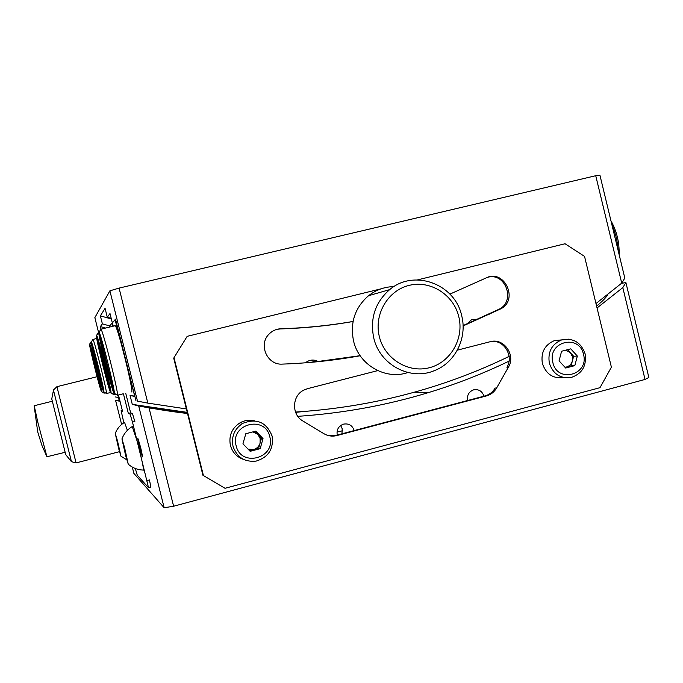 <?xml version="1.0" encoding="UTF-8"?>
<svg xmlns="http://www.w3.org/2000/svg" width="683" height="683" viewBox="0 0 683 683"><rect width="100%" height="100%" fill="white"/><g stroke="black" fill="none" stroke-linecap="round" stroke-linejoin="round"><path stroke-width="1.02" d="M342.465 430.777L336.984 432.1M187.338 412.788L145.949 407.17C146.486 407.358 166.976 411.175 186.655 413.394L187.518 413.488M341.961 433.807L342.209 428.753L340.638 425.518M141.637 454.835L142.286 454.733M119.312 400.964L115.555 400.255L119.363 401.194L117.852 395.141M115.555 400.255L121.617 424.433M132.297 467.078L133.877 473.379L164.159 507.751L138.692 405.941L149.039 407.913L173.619 506.231L164.159 507.751M138.692 405.941L132.289 404.37L130.069 395.5L134.884 396.456L130.624 395.577L134.696 396.114L115.077 319.712L115.726 319.892M132.289 404.37L187.236 412.378M295.628 412.353L303.653 411.507M622.811 287.611L625.893 282.557L648.85 377.468L645.034 379.449L622.811 287.611L597.044 307.956M483.957 396.183C482.189 391.12 478.749 389.003 473.643 389.831C468.845 391.675 466.839 395.235 467.616 400.52M354.212 430.563C352.368 425.381 348.791 423.238 343.464 424.143C338.512 426.064 336.429 429.701 337.223 435.062M173.619 506.231L645.034 379.449M149.039 407.913L187.535 413.574M297.805 416.34C343.148 413.241 386.809 405.292 428.779 392.494C457.166 383.82 484.435 373.114 510.568 360.393M596.592 306.112C602.321 301.425 606.086 297.532 607.887 294.441M621.462 283.36L625.893 282.557M140.783 448.125C137.283 435.523 136.865 435.216 139.537 447.194C143.02 459.787 143.439 460.094 140.783 448.125M109.886 290.821L119.081 288.098L147.835 403.115L137.488 401.143L109.886 290.821L94.852 317.638L98.557 332.399M595.738 175.719L599.939 175.249L624.808 278.075L621.726 283.138L595.738 175.719L119.081 288.098M147.835 403.115L186.374 408.929M295.517 412.071C344.061 408.938 390.65 400.229 435.267 385.955C461.307 377.605 486.364 367.531 510.457 355.732M595.977 303.568L621.726 283.138M137.488 401.143L142.03 402.031M478.271 319.089L471.501 319.746L467.018 323.964M318.338 361.657C314.393 359.437 310.509 359.523 306.667 361.922L305.566 362.801M112.422 322.854L115.547 319.183L135.985 400.853M111.192 318.321L107.291 317.202L109.997 313.531L112.328 322.828M111.363 319.004L100.367 315.845L105.071 308.332L107.291 317.202M100.367 315.845L102.373 323.862L100.367 326.568L105.617 328.053M109.613 325.893L102.373 323.862M100.367 326.568L101.016 329.163M115.547 396.968L118.449 397.532L115.547 396.968M106.377 393.442L103.671 391.948C101.998 389.199 91.112 345.794 91.198 342.217L103.671 391.948M91.198 342.217L92.794 339.647M103.918 391.974C104.379 389.737 92.76 343.404 91.385 341.987L103.918 391.974L106.497 393.519C107.146 391.436 94.399 340.586 92.939 339.417L91.385 341.987M96.73 338.495L92.939 339.417M106.497 393.519L110.526 392.512M104.012 393.084L101.443 391.649C99.897 389.045 89.516 347.638 89.558 344.275L101.443 391.649M89.558 344.275L91.078 341.833M101.665 391.683C102.057 389.541 91.01 345.47 89.729 344.07L101.665 391.683L104.132 393.152L104.047 392.17M91.368 341.935L89.729 344.07M104.132 393.152L105.225 392.879M109.69 326.944L109.502 326.022L111.91 323.298L112.644 326.235M111.91 323.298L112.575 323.486M113.233 326.09L112.396 322.752L115.077 319.712M99.001 332.288L96.619 335.387C98.335 336.83 111.747 390.386 111.03 392.913L96.619 335.387M111.03 392.913L114.001 394.689L113.899 393.152M98.813 333.253L98.403 332.433M114.001 394.689L115.615 394.279M96.371 335.695C96.158 339.989 108.606 389.669 110.697 392.87L96.371 335.695L98.215 332.741M113.83 394.586L110.697 392.87M131.546 391.905C134.466 394.193 117.741 326.44 115.196 325.706L114.915 325.774M114.351 393.348L99.052 332.305C100.939 333.748 115.205 390.693 114.351 393.348L117.493 395.235C118.629 392.776 102.971 330.265 100.947 329.18L106.548 327.831M117.493 395.235L123.025 393.843M98.779 332.655C98.489 337.3 111.671 389.882 113.976 393.297L98.779 332.655L100.743 329.522M117.305 395.124L113.976 393.297M100.947 329.18L99.052 332.305M610.952 220.797C616.766 231.213 619.49 242.439 619.105 254.486M611.934 224.852C615.545 232.946 617.603 241.441 618.106 250.354M360.129 355.681L312.968 362.178M360.18 355.758C334.713 360.376 308.75 363.16 282.31 364.107C267.42 365.328 258.157 344.881 268.846 334.303C272.175 330.811 276.231 328.958 281.012 328.736C305.463 327.994 329.488 325.56 353.077 321.445M449.918 294.108L485.707 278.126C504.25 268.018 519.422 300.366 500.272 309.075L463.083 325.945M276.897 329.36L280.269 328.924C304.977 328.173 329.24 325.689 353.068 321.488M488.166 277.153C506.094 272.619 515.75 301.809 498.838 309.322L463.065 325.603M173.713 358.148L187.176 336.335L173.713 358.148L202.919 475.257L225.031 488.294L599.99 387.679L611.396 367.172L584.546 256.398L565.054 243.754L417.509 279.902M174.105 358.054L203.423 475.564M381.054 288.832L187.176 336.335M457.32 350.166L490.223 341.705C503.678 337.573 516.058 355.023 508.391 367.223L506.931 367.283C513.778 356.278 504.395 340.143 491.828 341.38M508.391 367.223L496.584 388.046C494.227 392.051 490.872 394.672 486.518 395.909L336.446 435.669C332.006 436.642 327.823 435.976 323.887 433.679L302.859 420.984C291.436 414.701 291.906 395.935 303.619 390.198L307.521 388.661L377.733 370.621M496.584 388.046L495.158 388.038C492.81 392.033 489.463 394.646 485.126 395.875L336.002 435.387L329.121 435.745M393.937 286.595C384.512 286.809 376.051 289.848 368.555 295.713C354.904 307.657 349.909 322.743 353.555 340.979C358.908 364.995 385.588 380.311 407.922 372.525M373.738 337.94C369.853 318.457 375.172 302.347 389.694 289.609C414.026 268.735 455.109 283.983 461.708 315.768C467.462 337.769 455.356 362.494 434.729 370.502C410.543 381.148 379.671 364.867 373.738 337.94M458.78 316.622C453.589 294.697 430.452 279.996 409.185 285.366C387.842 290.403 373.729 314.496 379.347 336.642C384.649 358.865 408.238 373.396 429.394 367.727C450.635 362.383 464.295 338.469 458.78 316.622M71.467 461.682L76.095 462.937L56.92 386.672L53.445 390.01M51.763 398.957L65.756 454.682L71.467 461.717L53.436 390.019M65.081 452.308L46.922 456.756L37.804 422.214L34.21 405.745M132.434 413.531L134.85 421.505L132.493 422.103L130.086 414.129L132.434 413.531L130.641 412.874L128.353 413.454L123.461 393.929M130.086 414.129L128.353 413.454M135.311 468.495L137.3 475.274L148.518 487.722L132.493 422.103M122.3 410.363L121.113 410.662L123.845 422.803M118.449 394.996L122.513 411.2L121.113 410.662M130.641 412.874L125.757 393.357M147.127 480.559L149.475 479.936L150.849 487.107L148.518 487.722M118.68 448.654L120.942 456.184L117.519 440.945L115.265 433.474L118.68 448.654M120.097 452.342L116.119 437.359L120.097 452.342M117.971 443.31L117.467 443.438M127.379 430.333L124.554 422.367M128.302 464.227C132.596 467.94 137.599 469.878 143.302 470.066C144.472 471.68 140.903 454.989 137.018 440.791L132.246 426.551M125.681 455.749L128.259 464.201L124.511 447.288L121.941 438.913L125.681 455.749M127.337 459.941L122.872 443.224L127.337 459.941M124.963 449.798L124.34 449.952M248.031 449.107L253.692 449.508C256.919 448.535 259.045 446.426 260.078 443.19L260.146 438.529L257.918 434.482L252.889 431.887M243.028 443.557L243.233 444.146M243.703 459.48C236.839 457.115 232.399 452.402 230.393 445.333C228.626 435.609 231.879 428.079 240.16 422.734C244.787 420.241 249.636 419.61 254.708 420.839M254.904 431.357L261.478 438.179L263.023 438.58L260.197 448.663L250.157 451.309L242.943 443.848L245.795 433.739L255.835 431.118L263.023 438.58M261.478 438.179L258.669 448.193L249.491 450.618M245.718 434.021L246.179 433.645M258.669 448.193L260.197 448.663M564.926 367.206L566.583 366.959C569.52 366.071 571.449 364.082 572.371 361.008L572.414 356.569L570.348 352.684L565.746 350.157M563.936 377.579C553.256 378.937 546.067 374.241 542.387 363.493C540.688 352.548 544.65 344.941 554.272 340.655L561.81 339.878M567.582 349.679L573.626 356.253L571.116 365.764L565.063 367.36M559.061 360.837L561.597 351.241L570.74 348.851L577.34 356.039L574.813 365.618L565.678 368.035L559.061 360.837M573.626 356.253L577.34 356.039M571.116 365.764L574.813 365.618M316.331 361.862L309.715 360.47M476.35 319.951L472.277 319.405M281.012 328.736L280.269 328.924M500.272 309.075L498.838 309.322M336.932 435.549L336.002 435.387M486.518 395.909L485.126 395.875M269.802 436.796C265.252 414.786 229.889 423.921 236.113 445.64C240.8 467.753 276.06 458.353 269.802 436.796M240.16 422.734L242.909 423.289C256.774 418.005 266.498 422.239 272.082 435.993C273.815 448.902 268.504 457.26 256.142 461.102C244.565 462.289 236.847 457.328 233.005 446.23C231.204 436.36 234.508 428.711 242.909 423.289C256.757 417.996 266.472 422.222 272.047 435.985M583.513 354.417C579.235 333.398 547.04 341.713 552.846 362.477C557.234 383.59 589.344 375.027 583.513 354.417M585.118 353.871C586.791 365.712 582.223 373.558 571.423 377.409C560.495 378.928 553.136 374.19 549.345 363.177C547.629 352.069 551.642 344.352 561.383 340.014L568.41 339.152M414.222 392.23L428.779 392.494M115.196 325.706L106.804 327.729M489.045 314.547L487.645 314.778M336.446 435.669L335.515 435.506M368.555 295.713L389.694 289.609M119.499 451.668L76.086 462.912M34.244 406.556L37.719 431.963L41.987 445.581L46.922 456.756M52.25 401.245L34.15 405.753M51.746 399.043L53.47 390.164M97.063 376.734L56.92 386.672M120.976 456.21L126.816 459.864M124.673 422.299C120.225 424.937 117.092 428.659 115.265 433.474M132.408 426.457C127.456 429.394 123.973 433.543 121.941 438.913M585.118 353.854C580.943 342.192 573.037 337.573 561.383 340.014L554.272 340.655"/></g></svg>
